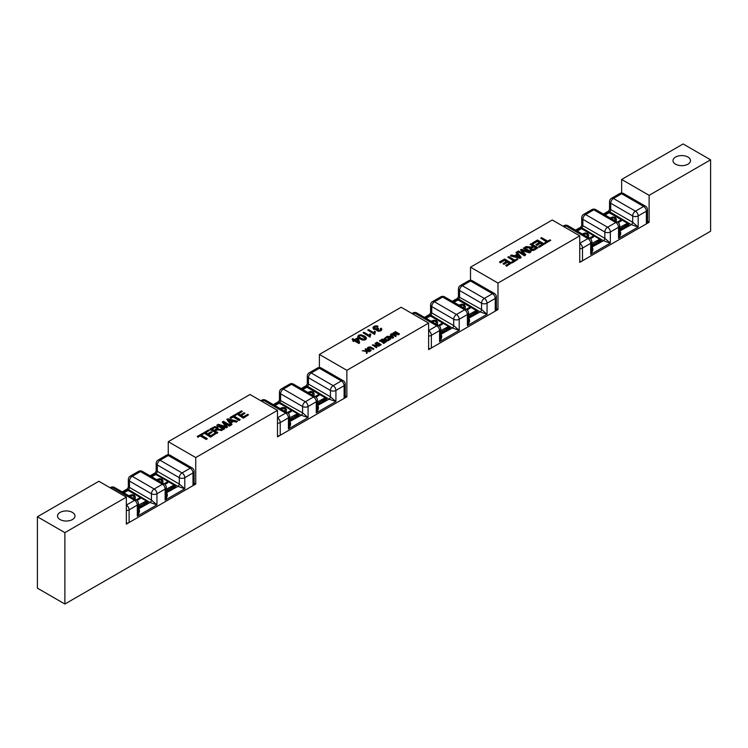 <?xml version="1.0" encoding="UTF-8"?>
<svg xmlns="http://www.w3.org/2000/svg" width="748" height="748" viewBox="0 0 748 748"><rect width="100%" height="100%" fill="white"/><g stroke="black" fill="none" stroke-linecap="round" stroke-linejoin="round"><path stroke-width="1.12" d="M207.28 438.609L206.373 439.525L200.314 436.028L206.373 439.132L207.28 438.609L201.221 435.102L203.493 433.793L202.689 433.326L197.238 436.467L198.052 436.935L200.314 435.635M200.314 436.028L198.052 436.935M198.052 437.337L197.238 436.467M201.567 435.308L203.493 433.793M215.929 429.184L213.975 430.306L211.703 428.997L215.302 427.276L216.892 427.996L215.929 429.184M216.892 428.398L216.462 427.538M216.462 427.931L215.302 427.276M215.302 427.678L213.872 427.744M213.872 428.137L212.039 429.193M217.808 432.522L216.901 433.447L210.029 429.483L216.901 433.055L217.808 432.522L214.76 430.764L216.948 429.745L221.81 430.212L222.96 429.558L217.331 429.193L218.154 427.978L217.397 426.996L214.657 426.631L210.029 429.081M217.331 429.586L218.154 427.978M221.81 430.212L222.96 429.558M221.81 430.614L217.874 429.745M217.874 430.147L216.948 429.745M216.948 430.147L216.35 429.885M216.35 430.278L215.106 430.96M277.489 410.372L195.742 457.561L168.263 441.703L250.01 394.505L277.489 410.372L277.489 436.86L346.866 396.805L345.258 395.879M232.02 424.322L231.057 425.275L226.822 419.385L231.057 424.873L232.02 424.322L230.693 422.685L233.572 421.021L236.452 421.76L237.49 421.171L227.803 418.824L226.822 419.385M237.49 421.171L236.452 422.162L233.572 421.423L230.917 422.957M248.504 414.803L243.381 418.16L236.508 413.794L243.381 417.767L248.504 414.803L247.7 414.336L243.483 416.767L241.136 415.421L244.942 413.223L244.138 412.765L240.332 414.953L238.229 413.738L242.287 411.4L241.482 410.933L236.508 413.794M242.287 411.4L238.575 413.934M244.942 413.223L241.482 415.617M215.63 433.784L210.506 437.141L203.634 432.774L210.506 436.748L215.63 433.784L214.816 433.316L210.599 435.747L208.262 434.401L212.067 432.204L211.263 431.746L207.458 433.934L205.354 432.718L209.412 430.381L208.599 429.913L203.634 432.774M209.412 430.381L205.7 432.924M212.067 432.204L208.608 434.597M240.155 419.628L239.248 420.544L233.189 417.047L230.926 418.356L230.113 417.889L233.189 416.655L239.248 420.152L240.155 419.628L234.096 416.122L236.368 414.813L235.564 414.345L230.113 417.487M236.368 414.813L234.442 416.327M224.662 428.567L223.792 429.474L216.92 425.509L223.792 429.072L224.662 428.567L218.818 425.191L226.653 427.417L227.476 426.949L223.717 422.48L229.468 425.799L230.347 425.285L223.474 421.32L222.25 422.031L226.12 426.584L218.285 424.322L216.92 425.107M226.12 426.977L222.25 422.031M230.347 425.285L229.468 426.192L224.363 423.246M227.476 426.949L226.653 427.819L220.174 425.977M375.44 331.626L374.636 334.478L367.736 330.102L374.636 334.085L375.44 331.626L374.626 331.158L373.953 332.72L368.586 329.616L367.736 330.102M370.821 334.3L370.017 337.152L363.117 332.776L370.017 336.75L370.821 334.3L370.008 333.823L369.334 335.385L363.958 332.28L363.117 332.776M399.507 333.973L395.383 331.588L394.86 331.897L398.366 333.917L393.663 332.579L393.177 332.869L395.43 335.553L391.98 333.561L391.456 333.86L395.57 336.245L396.309 335.815L393.981 333.084L398.684 334.44L399.507 333.973L398.684 334.44M398.684 334.842L393.981 333.477M395.57 336.245L396.309 335.815M395.57 336.637L391.456 333.86M394.785 335.179L393.177 332.869M397.01 333.533L394.86 331.897M389.474 339.199L386.669 337.582L385.229 338.498L386.669 337.18L389.82 339.003L387.184 339.891L385.295 338.919L385.229 338.105M390.849 338.966L386.735 336.591L384.369 338.704L385.407 339.76L387.745 340.359L390.849 338.966L388.642 340.172M388.642 340.574L387.745 340.359M387.745 340.751L386.548 340.228M386.548 340.63L385.407 339.76M385.407 340.153L384.687 339.209M384.687 339.611L384.369 338.274M319.387 354.449L401.134 307.25L428.613 323.117L346.866 370.307L319.387 354.449L319.387 367.539M393.56 337.404L392.971 338.133L387.165 336.731L393.56 337.404L391.026 334.104L390.447 334.44L391.241 335.422L389.521 336.422L387.165 336.338M391.026 335.553L390.447 334.44M359.629 342.715L358.937 343.51L354.487 340.938L353.561 341.471L352.785 341.032L354.487 340.546L358.937 343.117L359.629 342.715L358.311 338.339L357.535 337.89L354.561 339.611L352.916 338.657L352.074 339.143L353.711 340.097L352.785 340.63M353.374 340.293L352.074 339.143M377.329 327.185L378.067 326.231L377.329 327.185L375.805 326.876L374.047 327.998M378.338 328.98L377.647 329.7M380.797 329.765L380.293 328.587L380.797 329.372L380.283 330.027L378.086 330.055L377.647 329.307L378.338 328.578M381.891 329.354L380.994 330.812L378.338 331.308L376.627 330.336L376.758 329.588L373.776 329.354L372.906 327.699L373.776 328.961L376.758 329.195L377.198 330.541L379.722 330.868L381.891 329.354L381.284 328.194L380.293 328.587M366.455 338.573L364.416 340.125L361.639 339.807L358.161 337.685L357.75 336.338M366.455 338.741L366.053 337.255L364.341 335.974L360.873 334.758L358.601 335.244L357.75 336.6M386.688 341.378L383.705 343.491L383.219 343.21L386.688 341.378L382.565 338.994L379.488 340.77L382.499 339.592L383.902 340.396L381.63 341.714L382.106 341.995L384.388 340.677L385.65 341.406L383.219 342.818M385.304 341.602L384.388 341.079L382.106 342.388L381.63 341.714M383.565 340.602L382.499 339.985L379.975 341.443L379.488 340.77M381.162 344.566L380.62 345.277L376.496 342.5L380.62 344.875L381.162 344.566L377.039 342.182L376.496 342.5M371.195 350.316L370.643 351.027L367.418 349.007L367.333 348.362L367.418 349.007L370.643 350.634L371.195 350.316L368.025 348.194L368.605 347.54L370.073 347.306L373.346 349.073L373.888 348.764L370.316 346.876L368.063 347.278L367.418 348.605L367.333 347.97M373.888 348.764L373.346 349.475L369.334 347.67L368.025 348.587M379.105 346.146L379.657 345.426L379.105 346.146L374.561 345.632M376.936 346.997L376.412 347.698L372.289 344.921L376.412 347.306L376.936 346.997L373.701 345.137L379.105 345.754M377.394 345.118L375.019 343.351L378.254 345.221L372.289 344.921M369.764 351.139L369.213 351.859L367.175 350.672L367.165 353.037L366.426 353.467L367.165 352.645L367.175 350.279L369.213 351.457L369.764 351.139L365.641 348.764L365.099 349.082L366.52 349.905L366.501 350.672L362.228 350.728L366.492 351.102L366.426 353.065M366.473 351.504L362.228 350.728M366.511 350.298L365.099 349.082M379.657 345.426L375.543 343.051L375.019 343.351M547.686 241.136L541.627 237.64L540.72 238.163L546.779 241.66L544.507 242.978L545.311 243.446L550.762 240.295L549.948 239.828L547.686 241.136M545.311 243.446L550.762 240.295M545.311 243.839L544.507 242.978M546.433 241.856L540.72 238.163M535.961 247.971L534.025 246.859L532.071 247.981L534.025 246.457L536.297 247.775L532.698 249.486L531.108 248.775L532.071 247.588M532.071 247.981L531.108 248.775M531.23 248.617L531.108 249.168M537.971 247.681L531.099 243.717L530.192 244.241L533.24 246.008L531.052 247.018L526.19 246.55L525.04 247.214L530.669 247.579L529.846 248.785L531.922 250.206L533.343 250.141L537.971 247.681L534.923 249.841L533.343 250.141M533.343 250.543L531.922 250.206M531.922 250.599L530.603 249.776M530.603 250.169L529.846 248.785M530.669 247.971L529.78 247.7M529.78 248.093L528.107 247.607M528.107 247.999L525.04 247.214M532.894 246.204L530.192 244.241M579.737 235.863L497.99 283.062L470.511 267.195L552.258 219.996L579.737 235.863L579.737 262.361L649.114 222.296L649.114 195.331L710.6 159.838L683.12 143.971L621.644 179.464L649.114 195.331M521.178 257.377L520.197 258.341L510.51 256.003L520.197 257.948L521.178 257.377L516.943 251.889L515.98 252.45L517.307 254.086L514.428 255.741L511.548 255.003L510.51 255.601M517.083 254.208L515.98 252.45M511.492 262.969L506.518 266.241L505.713 265.372L506.518 265.839L511.492 262.969L504.62 259.004L499.496 261.968L500.3 262.436L504.517 259.995L506.864 261.351L503.058 263.539L503.862 264.007L507.668 261.819L509.771 263.025L505.713 265.372M509.425 263.231L507.668 262.211L503.862 264.409L503.058 263.539M506.518 261.548L504.517 260.398L500.3 262.829L499.496 261.968M544.366 243.988L539.402 247.261L538.588 246.391L539.402 246.859L544.366 243.988L537.494 240.024L532.37 242.988L533.184 243.455L537.401 241.015L539.738 242.371L535.933 244.559L536.737 245.026L540.542 242.838L542.646 244.044L538.588 246.391M542.3 244.25L540.542 243.231L536.737 245.428L535.933 244.559M539.392 242.567L537.401 241.417L533.184 243.848L532.37 242.988M517.887 259.276L512.436 262.819L511.632 261.959L512.436 262.426L517.887 259.276L517.074 258.808L514.811 260.117L508.752 256.62L507.845 257.144L513.904 260.641L511.632 261.959M513.558 260.837L507.845 257.144M529.715 252.852L531.08 251.665L529.715 252.852L521.88 250.58M525.75 254.741L524.526 255.844L517.653 251.478L524.526 255.442L525.75 254.741L521.88 250.187L529.715 252.45M523.637 253.918L520.524 249.823L524.283 254.292L518.532 250.973L517.653 251.478M527.826 251.188L523.338 248.205L529.182 251.58L521.347 249.346L520.524 249.823M531.08 251.665L524.208 247.7L523.338 248.205M519.982 257.63L517.784 255.059L515.924 256.134M517.784 255.059L519.982 257.237L515.456 256.012L517.784 254.666M392.85 337.713L391.531 336.17L390.606 336.703M391.531 336.17L392.85 337.311L390.129 336.581L391.531 335.768M365.361 338.461L360.826 335.403L365.361 338.068L364.921 338.881L363.378 339.134L360.732 338.059L358.881 336.535L359.292 335.646L360.826 335.403M360.826 335.796L359.292 335.646L358.881 336.535M359.292 336.039L358.881 336.927M365.613 339.695L366.455 338.638M364.416 340.125L365.613 339.293M363.089 340.153L364.416 339.723M361.639 339.807L363.089 339.751M359.863 338.956L361.639 339.405M358.161 337.685L359.863 338.564M357.75 336.198L358.161 337.292M358.432 341.845L355.328 340.06L357.479 338.816L358.432 341.845M358.273 341.761L357.479 338.816M357.479 339.209L355.674 340.256M375.805 326.876L377.329 326.783M374.636 327.185L375.805 326.474M378.488 328.512L377.834 328.026L375.992 328.765L374.654 328.428L374.047 327.605L374.636 326.783M378.067 326.231L375.982 325.819L373.944 326.38L372.906 327.699M232.544 420.759L230.216 422.106L228.018 419.535L232.544 420.759M232.076 421.031L228.018 419.927M168.263 454.784L168.263 441.703M194.134 483.124L195.742 484.059L126.356 524.114L126.356 497.14L98.886 481.282L37.4 516.775L64.88 532.641L126.356 497.14M195.742 457.561L195.742 484.059M346.866 370.307L346.866 396.805M710.6 159.838L710.6 231.226L64.88 604.029L64.88 532.641M497.99 283.062L497.99 309.55L428.613 349.606L428.613 323.117M470.511 280.285L470.511 267.195M496.382 308.625L497.99 309.55M621.644 193.031L621.644 179.464M647.506 221.371L649.114 222.296M64.88 604.029L37.4 588.162L37.4 516.775M72.434 512.417A8.742 5.049 180 0 1 74.996 515.98A8.742 5.049 180 0 1 66.254 521.029A8.742 5.049 180 0 1 57.512 515.98A8.742 5.049 180 0 1 62.907 511.323A8.742 5.049 180 0 1 72.434 512.417M687.936 157.061A8.742 5.049 180 0 1 690.488 160.633A8.742 5.049 180 0 1 681.746 165.673A8.742 5.049 180 0 1 673.004 160.633A8.742 5.049 180 0 1 678.399 155.967A8.742 5.049 180 0 1 687.936 157.061M582.215 233.965L585.301 232.899L587.619 233.441L588.723 235.087L588.48 238.098M582.524 234.143L585.301 233.292L587.619 233.834L588.732 235.639M587.236 237.06L587.302 235.003L586.554 234.031L583.58 234.096L582.842 235.031M587.236 237.462L587.302 235.405M587.302 235.003L587.367 235.882M589.471 238.163L592.65 236.331L593.622 236.892L590.396 238.752M592.65 236.331L593.276 237.088M589.817 238.36L592.65 236.723M610.041 217.883L612.977 216.92L615.305 217.462L616.408 219.108L616.165 222.119M610.359 218.07L612.977 217.313L615.305 217.855L616.417 219.65M614.912 221.081L614.987 219.024L614.239 218.042L611.256 218.117L610.527 219.042M614.912 221.473L614.987 219.416M614.987 219.024L615.052 219.893M617.315 222.091L620.326 220.351L621.308 220.912L618.241 222.68M620.326 220.351L620.962 221.109M617.661 222.287L620.326 220.744M579.737 261.426A3.89 2.244 0 0 0 582.486 260.772L646.375 223.886A3.89 2.244 0 0 0 647.506 222.296L647.506 209.608A3.89 3.89 0 0 0 645.571 206.242A3.89 2.244 120 0 0 643.626 206.439A3.89 2.244 60 0 1 646.375 211.198A3.89 2.244 0 0 0 647.506 209.608M579.737 248.738A3.89 2.244 0 0 0 582.486 248.084A3.89 2.244 -120 0 0 579.737 243.324L587.937 238.584A3.89 2.244 60 0 1 590.686 243.343A3.89 2.244 0 0 0 591.818 241.763A3.89 3.89 0 0 0 589.882 238.397A3.89 2.244 120 0 0 587.937 238.584L565.956 225.896A3.89 2.244 -60 0 1 567.9 225.7A3.89 3.89 0 0 0 564.011 225.7A3.89 2.244 60 0 1 565.956 225.896L564.216 226.896M621.644 193.741A3.89 2.244 -60 0 1 623.589 193.554A3.89 3.89 0 0 0 619.699 193.554A3.89 2.244 60 0 1 621.644 193.741L643.626 206.439L635.426 211.17A3.89 2.244 120 0 0 632.677 215.929A3.89 2.244 0 0 0 638.175 215.929A3.89 2.244 -120 0 0 635.426 211.17L613.444 198.482A3.89 2.244 -120 0 0 611.499 198.285A3.89 3.89 0 0 0 609.555 201.651A3.89 2.244 0 0 0 610.695 203.241A3.89 2.244 -60 0 1 613.444 198.482L621.644 193.741M608.61 213.002L609.714 213.002M619.662 228.608L620.288 228.477L619.662 227.57M605.104 215.031L609.162 212.694L627.301 223.156L627.843 224.11L627.684 223.119L619.662 227.476M604.552 214.713L609.321 211.965A1.945 1.122 -60 0 0 610.695 209.58L610.695 203.241L632.677 215.929L632.677 222.278L610.695 209.58L609.555 209.384L608.582 211.076L631.303 224.652L638.175 227.037L632.677 222.278A1.945 1.122 -60 0 1 631.303 224.652L619.662 231.104M609.555 209.384L609.555 201.651M619.662 233.395L618.531 238.378C620.859 234.909 621.317 232.535 619.905 231.235A1.945 1.122 120 0 1 619.662 231.347M580.757 227.14L603.458 240.725L610.331 243.109L604.833 238.35A1.945 1.122 -60 0 1 603.458 240.725L591.818 247.177M576.708 230.795L581.476 228.037A1.945 1.122 -60 0 0 582.851 225.662L582.851 219.314A3.89 2.244 -60 0 1 585.6 214.554A3.89 2.244 -120 0 0 583.655 214.358A3.89 3.89 0 0 0 581.71 217.724A3.89 2.244 0 0 0 582.851 219.314L604.833 232.002A3.89 2.244 0 0 0 610.331 232.002A3.89 2.244 -120 0 0 607.582 227.242A3.89 2.244 120 0 0 604.833 232.002L604.833 238.35L582.851 225.662L581.71 225.466L580.738 227.149L575.567 230.132M591.818 249.467L590.686 254.451C593.014 250.991 593.473 248.607 592.061 247.317A1.945 1.122 120 0 1 591.818 247.429M580.925 228.991L582.028 228.991M591.818 244.568L592.603 244.456L591.818 243.698M577.26 231.104L581.476 228.673L599.615 239.145L600.167 240.099L599.999 239.108L591.818 243.371M593.8 209.823A3.89 2.244 -60 0 1 595.745 209.627A3.89 3.89 0 0 0 591.855 209.627A3.89 2.244 60 0 1 593.8 209.823L615.782 222.511A3.89 2.244 60 0 1 618.531 227.27A3.89 2.244 0 0 0 619.662 225.681A3.89 3.89 0 0 0 617.726 222.315A3.89 2.244 120 0 0 615.782 222.511L607.582 227.242L585.6 214.554L593.8 209.823M431.091 321.219L434.167 320.153L436.495 320.696L437.599 322.341L437.356 325.352M431.39 321.397L434.167 320.546L436.495 321.088L437.608 322.884M436.103 324.314L436.178 322.257L435.43 321.285L432.447 321.35L431.718 322.285M436.103 324.707L436.178 322.65M436.178 322.257L436.243 323.127M438.347 325.417L441.516 323.585L442.489 324.146L439.272 326.006M441.516 323.585L442.152 324.342M438.693 325.614L441.516 323.978M458.907 305.137L461.853 304.165L464.181 304.707L465.284 306.362L465.041 309.373M459.235 305.324L461.853 304.567L464.181 305.109L465.293 306.904M463.788 308.326L463.863 306.278L463.115 305.296L460.132 305.371L459.403 306.297M463.788 308.728L463.863 306.671M463.863 306.278L463.928 307.148M466.191 309.335L469.202 307.596L470.174 308.157L467.117 309.934M469.202 307.596L469.838 308.363M466.537 309.541L469.202 307.998M428.613 348.68A3.89 2.244 0 0 0 431.362 348.026L495.241 311.14A3.89 2.244 0 0 0 496.382 309.55L496.382 296.863A3.89 3.89 0 0 0 494.437 293.496A3.89 2.244 120 0 0 492.493 293.684A3.89 2.244 60 0 1 495.241 298.443A3.89 2.244 0 0 0 496.382 296.863M428.613 335.992A3.89 2.244 0 0 0 431.362 335.328A3.89 2.244 -120 0 0 428.613 330.569L436.813 325.838A3.89 2.244 60 0 1 439.553 330.597A3.89 2.244 0 0 0 440.694 329.008A3.89 3.89 0 0 0 438.749 325.651A3.89 2.244 120 0 0 436.813 325.838L414.831 313.15A3.89 2.244 -60 0 1 416.767 312.954A3.89 3.89 0 0 0 412.887 312.954A3.89 2.244 60 0 1 414.831 313.15L413.083 314.151M470.511 280.996A3.89 2.244 -60 0 1 472.456 280.809A3.89 3.89 0 0 0 468.575 280.809A3.89 2.244 60 0 1 470.511 280.996L492.493 293.684L484.302 298.424A3.89 2.244 120 0 0 481.553 303.183A3.89 2.244 0 0 0 487.051 303.183A3.89 2.244 -120 0 0 484.302 298.424L462.32 285.727A3.89 2.244 -120 0 0 460.375 285.54A3.89 3.89 0 0 0 458.431 288.906A3.89 2.244 0 0 0 459.571 290.486A3.89 2.244 -60 0 1 462.32 285.727L470.511 280.996M457.486 300.257L458.589 300.257M468.538 315.852L469.164 315.721L468.538 314.824M453.98 302.286L458.038 299.939L476.167 310.411L476.719 311.364L476.56 310.373L468.538 314.73M457.477 298.321L480.179 311.907L487.051 314.282L481.553 309.522A1.945 1.122 -60 0 1 480.179 311.907L468.538 318.349M453.428 301.968L458.197 299.219A1.945 1.122 -60 0 0 459.571 296.834L459.571 290.486L481.553 303.183L481.553 309.522L458.431 296.657M458.431 288.906L458.431 296.638L457.458 298.33L452.288 301.313M468.538 312.935A3.89 3.89 0 0 0 466.593 309.569A3.89 2.244 120 0 0 464.658 309.766A3.89 2.244 60 0 1 467.397 314.525A3.89 2.244 0 0 0 468.538 312.935L468.538 320.677L467.397 325.632C469.735 322.164 470.193 319.789 468.772 318.489A1.945 1.122 120 0 1 468.538 318.601M425.584 318.04L430.352 315.291A1.945 1.122 -60 0 0 431.727 312.907L431.727 306.568A3.89 2.244 -60 0 1 434.476 301.809A3.89 2.244 -120 0 0 432.531 301.612A3.89 3.89 0 0 0 430.586 304.978A3.89 2.244 0 0 0 431.727 306.568L453.709 319.256A3.89 2.244 0 0 0 459.207 319.256A3.89 2.244 -120 0 0 456.458 314.497A3.89 2.244 120 0 0 453.709 319.256L453.709 325.604L431.727 312.907L430.586 312.72L429.614 314.403L452.334 327.979L459.207 330.364L453.709 325.604A1.945 1.122 -60 0 1 452.334 327.979L440.694 334.431M430.586 304.978L430.586 312.739M440.694 329.008L440.694 336.75L439.553 341.705C441.89 338.246 442.349 335.861 440.927 334.562A1.945 1.122 120 0 1 440.694 334.674M429.801 316.245L430.904 316.245M440.694 331.822L441.479 331.71L440.694 330.953M426.136 318.358L430.352 315.927L448.491 326.399L449.034 327.344L448.875 326.352L440.694 330.625M442.666 297.068A3.89 2.244 -60 0 1 444.611 296.881A3.89 3.89 0 0 0 440.731 296.881A3.89 2.244 60 0 1 442.666 297.068L464.658 309.766L456.458 314.497L434.476 301.809L442.666 297.068M279.958 408.473L283.043 407.408L285.362 407.95L286.475 409.595L286.232 412.606M280.266 408.651L283.043 407.8L285.362 408.343L286.484 410.138M284.979 411.568L285.053 409.511L284.305 408.53L281.323 408.604L280.594 409.53M284.979 411.961L285.053 409.904M285.053 409.511L285.119 410.381M287.223 412.662L290.392 410.839L291.365 411.4L288.148 413.261M290.392 410.839L291.019 411.596M287.569 412.868L290.392 411.232M307.783 392.382L310.729 391.419L313.047 391.961L314.151 393.607L313.917 396.627M308.111 392.569L310.729 391.821L313.047 392.363L314.169 394.159M312.664 395.58L312.729 393.523L311.991 392.55L309.008 392.625L308.279 393.551M312.664 395.982L312.729 393.925M312.729 393.523L312.795 394.402M315.067 396.59L318.078 394.851L319.05 395.411L315.983 397.179M318.078 394.851L318.704 395.608M315.413 396.786L318.078 395.253M277.489 435.934A3.89 2.244 0 0 0 280.229 435.271L344.117 398.394A3.89 2.244 0 0 0 345.258 396.805L345.258 384.117A3.89 3.89 0 0 0 343.313 380.751A3.89 2.244 120 0 0 341.369 380.938A3.89 2.244 60 0 1 344.117 385.697A3.89 2.244 0 0 0 345.258 384.117M277.489 423.237A3.89 2.244 0 0 0 280.229 422.583A3.89 2.244 -120 0 0 277.489 417.823L285.68 413.092A3.89 2.244 60 0 1 288.429 417.851A3.89 2.244 0 0 0 289.57 416.262A3.89 3.89 0 0 0 287.625 412.896A3.89 2.244 120 0 0 285.68 413.092L263.698 400.404A3.89 2.244 -60 0 1 265.643 400.208A3.89 3.89 0 0 0 261.753 400.208A3.89 2.244 60 0 1 263.698 400.404L261.959 401.405M319.387 368.25A3.89 2.244 -60 0 1 321.331 368.053A3.89 3.89 0 0 0 317.442 368.053A3.89 2.244 60 0 1 319.387 368.25L341.369 380.938L333.169 385.669A3.89 2.244 120 0 0 330.429 390.428A3.89 2.244 0 0 0 335.917 390.428A3.89 2.244 -120 0 0 333.169 385.669L311.187 372.981A3.89 2.244 -120 0 0 309.251 372.794A3.89 3.89 0 0 0 307.306 376.151A3.89 2.244 0 0 0 308.447 377.74A3.89 2.244 -60 0 1 311.187 372.981L319.387 368.25M306.362 387.511L307.456 387.511M317.414 403.107L318.04 402.976L317.414 402.078M302.846 389.54L306.904 387.193L325.043 397.665L325.595 398.619L325.436 397.627L317.414 401.985M306.353 385.566L329.055 399.161L335.917 401.536L330.429 396.777A1.945 1.122 -60 0 1 329.055 399.161L317.414 405.603M302.304 389.222L307.073 386.464A1.945 1.122 -60 0 0 308.447 384.089L308.447 377.74L330.429 390.428L330.429 396.777L308.447 384.089L307.306 383.892L306.334 385.575L301.164 388.567M317.414 407.903L316.273 412.877C318.611 409.418 319.069 407.043 317.648 405.743A1.945 1.122 120 0 1 317.414 405.855M273.319 404.64L278.49 401.648L301.21 415.234L308.073 417.608L302.585 412.849A1.945 1.122 -60 0 1 301.21 415.234L289.57 421.685M274.46 405.294L279.228 402.546A1.945 1.122 -60 0 0 280.603 400.161L280.603 393.813L302.585 406.51A3.89 2.244 0 0 0 308.073 406.51A3.89 2.244 -120 0 0 305.334 401.751A3.89 2.244 120 0 0 302.585 406.51L302.585 412.849L279.462 399.984L279.462 392.233A3.89 2.244 0 0 0 280.603 393.813A3.89 2.244 -60 0 1 283.342 389.054A3.89 2.244 -120 0 0 281.407 388.866A3.89 3.89 0 0 0 279.462 392.233M289.57 423.976L288.429 428.959C290.766 425.49 291.224 423.116 289.803 421.816A1.945 1.122 120 0 1 289.57 421.928M278.677 403.49L279.771 403.49M289.57 419.067L290.355 418.964L289.57 418.207M275.002 405.612L279.228 403.172L297.358 413.644L297.91 414.598L297.751 413.607L289.57 417.87M291.542 384.322A3.89 2.244 -60 0 1 293.487 384.135A3.89 3.89 0 0 0 289.598 384.135A3.89 2.244 60 0 1 291.542 384.322L313.524 397.02A3.89 2.244 60 0 1 316.273 401.779A3.89 2.244 0 0 0 317.414 400.189A3.89 3.89 0 0 0 315.469 396.823A3.89 2.244 120 0 0 313.524 397.02L305.334 401.751L283.342 389.054L291.542 384.322M128.834 495.728L131.919 494.652L134.238 495.195L135.341 496.85L135.108 499.86M129.142 495.905L131.919 495.054L134.238 495.597L135.36 497.392M133.855 498.813L133.92 496.756L133.181 495.784L130.199 495.859L129.469 496.784M133.855 499.215L133.92 497.158M133.92 496.756L133.986 497.635M136.099 499.916L139.268 498.084L140.241 498.645L137.015 500.505M139.268 498.084L139.895 498.851M136.435 500.113L139.268 498.486M156.659 479.636L159.605 478.673L161.923 479.216L163.027 480.861L162.784 483.872M156.977 479.823L159.605 479.066L161.923 479.608L163.036 481.413M161.54 482.834L161.605 480.777L160.857 479.805L157.884 479.87L157.145 480.805M161.54 483.227L161.605 481.17M161.605 480.777L161.671 481.647M163.943 483.844L166.954 482.105L167.926 482.666L164.859 484.433M166.954 482.105L167.58 482.862M164.279 484.04L166.954 482.497M126.356 523.179A3.89 2.244 0 0 0 129.105 522.525L192.993 485.639A3.89 2.244 0 0 0 194.134 484.059L194.134 471.362A3.89 3.89 0 0 0 192.189 467.996A3.89 2.244 120 0 0 190.244 468.192A3.89 2.244 60 0 1 192.993 472.951A3.89 2.244 0 0 0 194.134 471.362M126.356 510.491A3.89 2.244 0 0 0 129.105 509.837A3.89 2.244 -120 0 0 126.356 505.078L134.556 500.347A3.89 2.244 60 0 1 137.305 505.106A3.89 2.244 0 0 0 138.445 503.516A3.89 3.89 0 0 0 136.501 500.15A3.89 2.244 120 0 0 134.556 500.347L112.574 487.649A3.89 2.244 -60 0 1 114.519 487.462A3.89 3.89 0 0 0 110.629 487.462A3.89 2.244 60 0 1 112.574 487.649L111.246 488.416M168.263 455.504A3.89 2.244 -60 0 1 170.207 455.308A3.89 3.89 0 0 0 166.318 455.308A3.89 2.244 60 0 1 168.263 455.504L190.244 468.192L182.044 472.923A3.89 2.244 120 0 0 179.296 477.682A3.89 2.244 0 0 0 184.793 477.682A3.89 2.244 -120 0 0 182.044 472.923L160.063 460.235A3.89 2.244 -120 0 0 158.118 460.039A3.89 3.89 0 0 0 156.182 463.405A3.89 2.244 0 0 0 157.314 464.994A3.89 2.244 -60 0 1 160.063 460.235L168.263 455.504M155.229 474.765L156.332 474.765M166.29 490.361L166.907 490.23L166.29 489.332M151.722 476.794L155.78 474.447L173.919 484.919L174.471 485.863L174.303 484.882L166.29 489.239M151.171 476.476L155.939 473.718A1.945 1.122 -60 0 0 157.314 471.343L157.314 464.994L179.296 477.682L179.296 484.031L157.314 471.343L156.182 471.147L155.201 472.829L155.939 473.718L177.921 486.406L184.793 488.79L179.296 484.031A1.945 1.122 -60 0 1 177.921 486.406L166.29 492.857M156.182 471.147L156.182 463.405M166.29 495.148L165.149 500.132C167.477 496.672 167.935 494.288 166.524 492.997A1.945 1.122 120 0 1 166.29 493.11M127.375 488.893L150.077 502.488L156.949 504.863L151.451 500.103A1.945 1.122 -60 0 1 150.077 502.488L138.445 508.93M123.327 492.549L128.095 489.79A1.945 1.122 -60 0 0 129.469 487.416L129.469 481.067A3.89 2.244 -60 0 1 132.218 476.308A3.89 2.244 -120 0 0 130.274 476.121A3.89 3.89 0 0 0 128.338 479.487A3.89 2.244 0 0 0 129.469 481.067L151.451 493.764A3.89 2.244 0 0 0 156.949 493.764A3.89 2.244 -120 0 0 154.2 489.005A3.89 2.244 120 0 0 151.451 493.764L151.451 500.103L129.469 487.416L128.338 487.219L127.366 488.902L122.195 491.894M138.445 511.23L137.305 516.204C139.633 512.745 140.091 510.37 138.679 509.07A1.945 1.122 120 0 1 138.445 509.182M127.553 490.744L128.647 490.744M138.445 506.321L139.231 506.209L138.445 505.461M123.878 492.867L128.095 490.426L146.234 500.898L146.786 501.852L146.627 500.861L138.445 505.124M140.418 471.577A3.89 2.244 -60 0 1 142.363 471.38A3.89 3.89 0 0 0 138.474 471.38A3.89 2.244 60 0 1 140.418 471.577L162.4 484.265A3.89 2.244 60 0 1 165.149 489.024A3.89 2.244 0 0 0 166.29 487.444A3.89 3.89 0 0 0 164.345 484.078A3.89 2.244 120 0 0 162.4 484.265L154.2 489.005L132.218 476.308L140.418 471.577M582.486 260.772L582.486 248.084L590.686 243.343L590.686 254.451L610.331 243.109L610.331 232.002L618.531 227.27L618.531 238.378L638.175 227.037L638.175 215.929L646.375 211.198L646.375 223.886M628.021 223.951L620.288 228.794L620.84 229.739L628.395 225.382L627.843 224.428L619.662 228.916M619.662 230.001A1.552 0.898 0 0 0 620.84 229.739M628.395 225.382A1.552 0.898 0 0 0 628.395 224.11M600.345 239.94L592.603 244.774L593.155 245.727L600.709 241.361L600.167 240.407L591.818 244.886M591.818 245.98A1.552 0.898 0 0 0 593.155 245.727M600.709 241.361A1.552 0.898 0 0 0 600.709 240.099M431.362 348.026L431.362 335.328L439.553 330.597L439.553 341.705L459.207 330.364L459.207 319.256L467.397 314.525L467.397 325.632L487.051 314.282L487.051 303.183L495.241 298.443L495.241 311.14M476.897 311.205L469.164 316.039L469.716 316.993L477.271 312.636L476.719 311.682L468.538 316.17M468.538 317.255A1.552 0.898 0 0 0 469.716 316.993M477.271 312.636A1.552 0.898 0 0 0 477.271 311.364M449.211 327.185L441.479 332.028L442.031 332.982L449.585 328.615L449.034 327.661L440.694 332.14M440.694 333.234A1.552 0.898 0 0 0 442.031 332.982M449.585 328.615A1.552 0.898 0 0 0 449.585 327.344M280.229 435.271L280.229 422.583L288.429 417.851L288.429 428.959L308.073 417.608L308.073 406.51L316.273 401.779L316.273 412.877L335.917 401.536L335.917 390.428L344.117 385.697L344.117 398.394M325.773 398.46L318.04 403.294L318.583 404.247L326.147 399.881L325.595 398.936L317.414 403.424M317.414 404.509A1.552 0.898 0 0 0 318.583 404.247M326.147 399.881A1.552 0.898 0 0 0 326.147 398.619M298.087 414.439L290.355 419.282L290.907 420.226L298.461 415.869L297.91 414.916L289.57 419.385M289.57 420.479A1.552 0.898 0 0 0 290.907 420.226M298.461 415.869A1.552 0.898 0 0 0 298.461 414.598M129.105 522.525L129.105 509.837L137.305 505.106L137.305 516.204L156.949 504.863L156.949 493.764L165.149 489.024L165.149 500.132L184.793 488.79L184.793 477.682L192.993 472.951L192.993 485.639M174.649 485.704L166.907 490.548L167.459 491.501L175.013 487.135L174.471 486.181L166.29 490.679M166.29 491.763A1.552 0.898 0 0 0 167.459 491.501M175.013 487.135A1.552 0.898 0 0 0 175.013 485.863M146.963 501.693L139.231 506.527L139.773 507.481L147.337 503.124L146.786 502.17L138.445 506.639M138.445 507.733A1.552 0.898 0 0 0 139.773 507.481M147.337 503.124A1.552 0.898 0 0 0 147.337 501.852M645.571 206.242L623.589 193.554M628.011 224.148L628.077 223.792A0.776 0.776 0 0 0 627.684 223.119L609.555 212.647A0.776 0.776 0 0 0 608.769 212.647L604.87 214.9M608.582 211.076L603.412 214.059M600.326 240.136L600.392 239.781A0.776 0.776 0 0 0 599.999 239.108L581.869 228.636A0.776 0.776 0 0 0 581.093 228.636L577.035 230.973M619.662 233.423L619.662 225.681M617.726 222.315L595.745 209.627M591.818 249.495L591.818 241.763M589.882 238.397L567.9 225.7M564.011 225.7L563.076 226.242M581.71 225.466L581.71 217.724M591.855 209.627L583.655 214.358M619.699 193.554L611.499 198.285M494.437 293.496L472.456 280.809M476.878 311.402L476.944 311.046A0.776 0.776 0 0 0 476.56 310.373L458.421 299.901A0.776 0.776 0 0 0 457.645 299.901L453.746 302.155M429.614 314.403L424.443 317.386M449.202 327.381L449.268 327.026A0.776 0.776 0 0 0 448.875 326.352L430.736 315.89A0.776 0.776 0 0 0 429.96 315.89L425.902 318.227M466.593 309.569L444.611 296.881M438.749 325.651L416.767 312.954M412.887 312.954L411.952 313.496M440.731 296.881L432.531 301.612M468.575 280.809L460.375 285.54M343.313 380.751L321.331 368.053M325.754 398.656L325.819 398.301A0.776 0.776 0 0 0 325.436 397.627L307.297 387.155A0.776 0.776 0 0 0 306.521 387.155L302.622 389.409M279.462 399.965L278.49 401.657M298.069 414.635L298.134 414.28A0.776 0.776 0 0 0 297.751 413.607L279.612 403.135A0.776 0.776 0 0 0 278.836 403.135L274.778 405.481M317.414 407.931L317.414 400.189M315.469 396.823L293.487 384.135M289.57 424.004L289.57 416.262M287.625 412.896L265.643 400.208M261.753 400.208L260.818 400.75M289.598 384.135L281.407 388.866M307.306 383.892L307.306 376.151M317.442 368.053L309.251 372.794M192.189 467.996L170.207 455.308M174.63 485.91L174.695 485.555A0.776 0.776 0 0 0 174.303 484.882L156.173 474.41A0.776 0.776 0 0 0 155.397 474.41L151.498 476.654M155.201 472.829L150.039 475.812M146.945 501.889L147.01 501.534A0.776 0.776 0 0 0 146.627 500.861L128.488 490.389A0.776 0.776 0 0 0 127.712 490.389L123.654 492.736M166.29 495.176L166.29 487.444M164.345 484.078L142.363 471.38M138.445 511.258L138.445 503.516M136.501 500.15L114.519 487.462M110.629 487.462L110.106 487.761M128.338 487.219L128.338 479.487M138.474 471.38L130.274 476.121M166.318 455.308L158.118 460.039"/></g></svg>
